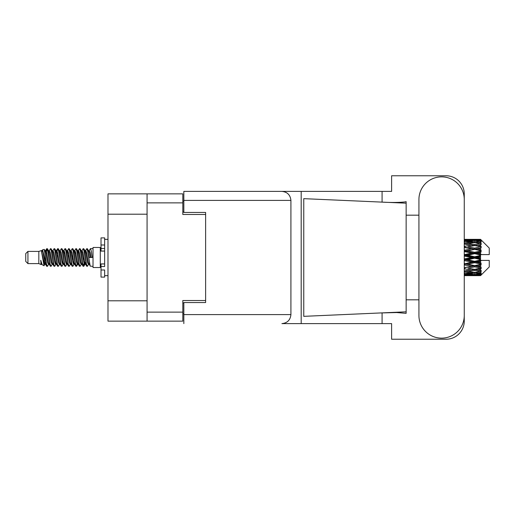 <?xml version="1.0" encoding="UTF-8"?>
<svg xmlns="http://www.w3.org/2000/svg" width="515" height="515" viewBox="0 0 515 515"><rect width="100%" height="100%" fill="white"/><g stroke="black" fill="none" stroke-linecap="round" stroke-linejoin="round"><path stroke-width="0.77" d="M147.071 214.201L107.989 214.201L107.989 193.859L182.819 193.859L182.819 214.491L205.627 214.491L205.627 212.457L205.627 302.543L183.836 302.543L183.836 314.601L290.917 314.601L290.917 200.399L183.836 200.399L183.836 191.387L391.612 191.387L391.612 175.77L446.099 175.77A18.16 18.16 0 0 1 464.26 193.93L464.26 215.18M205.627 302.543L205.627 300.509L182.819 300.509L182.819 321.141L107.989 321.141L107.989 300.799L147.071 300.799M107.989 214.201L107.989 300.799M147.071 321.141L147.071 193.859M183.836 313.873L182.819 313.873M182.819 201.127L183.836 201.127M418.927 315.476A22.666 22.666 0 0 0 441.593 338.143A22.666 22.666 0 0 0 464.26 315.476L464.26 199.524A22.666 22.666 0 0 0 441.593 176.857A22.666 22.666 0 0 0 418.927 199.524L418.927 315.476M290.917 314.601C290.344 320.034 287.344 323.04 281.911 323.613L391.612 323.613L391.612 339.231L446.099 339.231A18.16 18.16 0 0 0 464.26 321.07L464.26 299.82M418.927 299.82L406.142 299.82L406.142 213.332L406.142 215.18L418.927 215.18M406.142 313.345L396.659 312.547L380.334 312.959L303.76 316.345L303.76 198.655L406.142 203.18L406.142 313.345M382.079 323.613L382.079 312.882M382.079 202.118L382.079 191.387M301.191 323.613L301.191 191.387L183.836 191.387M406.142 203.18L406.142 201.655L404.713 201.951C398.391 202.601 390.261 202.627 380.334 202.041M205.627 212.457L183.836 212.457L183.836 200.399M183.836 323.613L183.836 314.601M281.911 191.387C287.344 191.96 290.344 194.966 290.917 200.399M406.142 311.82L380.334 312.959M27.932 263.603L27.932 251.397L25.75 253.58L25.75 261.42L27.932 263.603L38.825 263.603L41.097 264.543L41.509 264.111L41.181 264.395L42.088 264.395M27.932 251.397L38.825 251.397L38.825 263.603M93.022 257.5L93.022 267.523L100.29 267.523L100.29 247.477L93.022 247.477L93.022 257.5M38.825 251.397L41.355 250.625L44.026 265.753L42.108 264.697L40.743 260.249L41.097 264.543M44.387 260.287L43.91 262.418M44.026 265.753L45.719 262.386M42.507 249.872L44.245 249.389L45.494 257.5L45.494 260.893L42.507 249.872L41.754 250.889L42.088 250.605L42.996 252.62L44.811 262.38L45.391 264.111L46.015 264.163M81.132 250.605L82.046 250.605L83.179 248.636L84.087 251.23L86.552 266.139L87.518 266.139L88.857 263.873M83.179 248.636L83.887 248.861L84.537 251.23L86.359 263.77L87.267 266.364M85.22 251.127L86.81 248.636L87.717 251.23L90.189 266.139L93.022 266.364M88.979 250.889L90.44 248.636L91.348 251.23L92.262 257.5L89.082 257.5L87.518 248.861L89.307 252.62L90.215 257.5M45.494 260.893L46.852 266.364L47.567 266.139L48.899 263.873M45.494 257.5L46.401 263.77L47.309 266.364M45.719 252.614L46.852 248.636L47.76 251.23L50.232 266.139L51.197 266.139L52.408 264.111M46.852 248.636L47.567 248.861L48.217 251.23L50.032 263.77L50.94 266.364M48.442 250.605L49.35 250.605L50.489 248.636L51.397 251.23L53.863 266.139L54.828 266.139L56.161 263.873M55.086 263.429L55.446 261.137M50.489 248.636L51.197 248.861L51.848 251.23L53.663 263.77L54.571 266.364M55.408 264.163L55.71 262.386M52.073 250.605L52.981 250.605L54.12 248.636L55.028 251.23L57.493 266.139L58.459 266.139L59.669 264.111M54.12 248.636L54.828 248.861L55.478 251.23L57.3 263.77L58.208 266.364M56.611 252.614L57.751 248.636L58.659 251.23L61.13 266.139L62.096 266.139L63.429 263.873M62.347 263.429L62.708 261.137M57.751 248.636L58.459 248.861L59.116 251.23L60.931 263.77L61.839 266.364M62.676 264.163L62.972 262.386M59.92 250.889L61.382 248.636L62.289 251.23L64.761 266.139L65.727 266.139L67.059 263.873M65.984 263.429L66.345 261.137M61.382 248.636L62.096 248.861L62.746 251.23L64.562 263.77L65.469 266.364M66.306 264.163L66.609 262.386M63.429 251.127L65.019 248.636L65.926 251.23L68.392 266.139L69.358 266.139L70.568 264.111M65.019 248.636L65.727 248.861L66.377 251.23L68.192 263.77L69.1 266.364M66.602 250.605L67.517 250.605L68.65 248.636L69.557 251.23L72.023 266.139L72.988 266.139L74.321 263.873M73.246 263.429L73.606 261.137M68.65 248.636L69.358 248.861L70.008 251.23L71.83 263.77L72.737 266.364M73.568 264.163L73.87 262.386M70.812 250.889L72.28 248.636L73.188 251.23L75.66 266.139L76.626 266.139L77.508 262.386M76.877 263.429L77.237 261.137M72.28 248.636L72.988 248.861L73.645 251.23L75.46 263.77L76.368 266.364M74.321 251.127L75.911 248.636L76.819 251.23L79.291 266.139L80.256 266.139L81.467 264.111M75.911 248.636L76.626 248.861L77.276 251.23L79.091 263.77L79.999 266.364M77.958 251.127L79.548 248.636L80.456 251.23L82.921 266.139L83.887 266.139L84.769 262.386M83.404 266.184L84.505 261.137M79.548 248.636L80.256 248.861L80.907 251.23L82.722 263.77L83.63 266.364M45.983 253.863L47.084 248.816M56.875 253.863L57.242 251.571M63.879 252.614L64.182 250.837M64.143 253.863L64.504 251.571M67.51 252.614L67.813 250.837M67.774 253.863L68.135 251.571M74.778 252.614L75.081 250.837M75.042 253.863L75.402 251.571M78.409 252.614L78.711 250.837M78.673 253.863L79.033 251.571M85.677 252.614L85.973 250.837M85.941 253.863L86.301 251.571M86.81 248.636L87.518 248.861M477.682 257.5L480.534 256.831L480.534 258.17L477.682 257.5L474.643 257.5L464.26 259.83M464.26 256.084L471.611 257.5L464.26 258.916M480.534 239.346L481.261 240.067L480.534 239.346L477.682 239.372L480.534 239.346M480.534 239.623L474.643 240.022L467.955 239.662L480.534 239.623L481.261 240.254L480.534 239.43M480.534 240.035L480.534 240.447L477.682 240.228L480.534 240.035L481.261 240.518L480.534 239.694M480.534 240.988L474.643 241.793L467.955 241.065L474.643 240.46L480.534 240.988L481.261 241.438L480.534 240.447M480.534 241.818L480.534 242.533L477.682 242.166L481.261 242.037L480.534 241.149M480.534 243.383L474.643 244.554L467.955 243.505L474.643 242.559L481.261 243.627L480.534 242.533M480.534 244.586L480.534 245.565L477.682 245.069L481.261 244.522L480.534 243.627M480.534 246.672L474.643 248.133L467.955 246.827L474.643 245.597L481.261 246.691L480.534 245.565M480.534 248.172L480.534 249.344L477.682 248.751L481.261 247.831L480.534 246.981M480.534 250.638L480.534 250.992L474.643 252.299L467.955 250.811L474.643 249.382L480.534 250.638L481.261 250.432L480.534 249.344M480.534 252.337L480.534 253.631L477.682 252.981L480.534 252.337L481.261 251.738L480.534 250.992M480.534 255.034L480.534 255.414L474.643 256.785L467.955 255.221L474.643 253.676L480.534 255.034L480.534 254.597L481.242 254.597L480.534 253.631M481.242 254.597L489.25 254.597L489.25 248.056L480.933 239.739M480.534 256.831L480.534 255.414M480.534 259.586L480.534 259.966L474.643 261.324L467.955 259.779L474.643 258.215L480.534 259.586L480.534 258.17M480.933 275.261L489.25 266.944L489.25 260.403L480.534 260.403L480.534 259.966M480.534 261.369L480.534 262.663L477.682 262.019L480.534 261.369L481.242 260.403M480.534 264.008L480.534 264.362L474.643 265.618L467.955 264.189L474.643 262.702L480.534 264.008L481.261 263.262L480.534 262.663M480.534 265.656L480.534 266.828L477.682 266.249L480.534 265.656L481.261 264.568L480.534 264.362M480.534 268.019L474.643 269.403L467.955 268.173L474.643 266.867L480.534 268.019L481.261 267.169L480.534 266.828M480.534 269.435L480.534 270.414L477.682 269.931L480.534 269.435L481.261 268.309L480.534 268.328M480.534 271.373L474.643 272.441L467.955 271.495L474.643 270.446L480.534 271.373L481.261 270.478L480.534 270.414M480.534 272.467L480.534 273.182L477.682 272.834L480.534 272.467L481.261 271.373L480.534 271.617M480.534 273.851L474.643 274.54L467.955 273.935L474.643 273.207L480.534 273.851L481.261 272.963L480.534 273.182M480.534 274.553L480.534 274.965L477.682 274.772L480.534 274.553L481.261 273.562L480.534 274.012M469.783 275.647L474.643 275.66L467.955 275.338L474.643 274.978L480.534 275.306L481.261 274.482L480.534 274.965M480.534 275.306L474.643 275.57M480.534 275.57L477.682 275.628L480.534 275.57L481.261 274.746L480.534 275.377M481.261 274.933L480.534 275.654L481.261 274.933M474.643 275.66L479.51 275.647M464.91 275.66L471.611 275.628L464.91 275.461L464.91 274.624M464.26 275.48L464.91 275.461M472.126 275.499L471.611 275.628M464.26 274.283L471.611 274.772L464.26 275.158M464.91 274.225L464.91 273.278M473.143 274.411L471.611 274.772M466.899 275.081L467.955 275.338M474.643 274.978L474.643 274.083M477.167 275.499L477.682 275.628M464.26 272.029L471.611 272.834L464.26 273.549M464.627 270.987L464.26 271.051M464.91 271.939L464.91 270.935L467.955 271.495M473.974 272.351L471.611 272.834M465.985 273.497L467.955 273.935M474.643 273.207L474.643 272.223M476.15 274.411L477.682 274.772M464.26 268.862L471.611 269.931L464.26 270.929M464.91 268.746L464.91 267.749L464.26 267.864M464.26 264.98L471.611 266.249L464.26 267.839M474.643 270.446L474.643 269.435L472.216 269.828L474.643 269.435L477.682 269.931L467.955 268.173M475.319 272.351L477.682 272.834M464.91 267.594L464.26 267.465M464.91 264.845L464.91 263.918L464.26 264.053M464.26 260.629L471.611 262.019L464.26 263.976M474.643 266.867L474.643 265.901L464.26 267.633M474.643 265.618L471.611 266.249M474.643 269.403L481.261 268.309M464.91 263.519L464.26 263.371M464.91 260.481L464.91 259.682L464.26 259.702M474.643 262.702L474.643 261.839L464.91 263.918L467.955 264.189M474.643 261.324L474.643 261.839L471.611 262.019M481.261 264.568L474.643 265.901L477.682 266.249M464.91 255.929L464.91 255.318L464.26 255.459M464.26 251.629L471.611 252.981L464.91 254.519L464.91 255.318L464.26 255.298M464.91 259.071L464.91 259.682L467.955 259.779M474.643 258.215L474.643 257.5L471.611 257.5M481.145 260.403L474.643 261.839L477.682 262.019M464.91 254.519L464.26 254.371M464.91 251.481L464.91 251.082L464.26 251.217M464.26 247.535L471.611 248.751L464.91 250.155L464.91 251.082L464.26 251.024M474.643 253.676L474.643 253.161L464.91 255.318L467.955 255.221M474.643 252.299L474.643 253.161L471.611 252.981M474.643 256.785L474.643 257.5L464.26 255.17M480.534 256.174L474.643 257.5L480.534 258.826M464.91 250.155L464.26 250.02M464.91 247.406L464.26 247.367M464.26 244.071L471.611 245.069L464.91 246.254L464.91 247.251L464.26 247.161M474.643 249.382L464.91 251.082L467.955 250.811M474.643 248.133L474.643 249.099L471.611 248.751M481.261 251.738L474.643 253.161L477.682 252.981M464.91 246.254L464.26 246.138M464.627 244.013L464.26 243.949M474.643 245.597L467.955 246.827M481.261 246.691L471.611 245.069L474.643 245.565L477.077 245.172L474.643 245.565L474.643 244.554M481.261 247.831L474.643 249.099L477.682 248.751M464.26 241.451L471.611 242.166L464.26 242.971M464.91 243.061L464.91 244.065L467.955 243.505M473.974 242.649L471.611 242.166M464.26 239.842L471.611 240.228L464.26 240.717M464.91 240.775L464.91 241.722M473.143 240.589L471.611 240.228M465.985 241.503L467.955 241.065M474.643 241.793L474.643 242.777M475.319 242.649L477.682 242.166M464.91 239.34L471.611 239.372L464.26 239.52M464.91 239.539L464.91 240.376M472.126 239.501L471.611 239.372M466.899 239.919L467.955 239.662M474.643 240.022L474.643 240.917M476.15 240.589L477.682 240.228M479.51 239.353L469.783 239.353M477.167 239.501L477.682 239.372M40.743 263.918L41.181 264.395M44.631 250.696L45.14 250.889L45.719 252.62L47.535 262.38L48.442 264.395L48.771 264.111M51.197 248.861L52.981 252.62L54.802 262.38L55.71 264.395L56.038 264.111M57.526 257.5L57.976 254.861M58.459 248.861L60.249 252.62L62.064 262.38L62.972 264.395L63.879 264.395M65.727 248.861L67.517 252.62L69.332 262.38L70.24 264.395L71.147 264.395M72.055 257.5L72.506 254.861M72.988 248.861L74.778 252.62L76.593 262.38L77.501 264.395L77.958 263.873M80.256 248.861L82.046 252.62L83.861 262.38L84.769 264.395L85.677 262.386M40.743 260.249L42.108 264.697M45.262 251.127L45.719 250.605L46.627 252.62L48.442 262.38L50.232 266.139M52.981 250.605L53.895 252.62L55.71 262.38L57.493 266.139M59.341 250.605L60.249 250.605L61.156 252.62L62.972 262.38L64.761 266.139M67.517 250.605L68.424 252.62L70.24 262.38L72.023 266.139M72.506 260.139L72.963 257.5M74.45 250.889L74.778 250.605L75.686 252.62L77.501 262.38L79.291 266.139M82.046 250.605L82.954 252.62L84.769 262.38L86.552 266.139M88.4 250.605L89.307 250.605L90.215 252.62L91.123 257.5M41.355 250.625L43.904 262.38L44.811 264.395L45.14 264.111M47.567 248.861L49.35 252.62L51.165 262.38L52.073 264.395L52.981 264.395M55.71 252.614L56.618 250.605L55.71 250.605L56.618 252.62L58.433 262.38L59.341 264.395L60.249 264.395M62.096 248.861L63.879 252.62L65.695 262.38L66.602 264.395L66.937 264.111M68.424 257.5L68.875 254.861M69.358 248.861L71.147 252.62L72.963 262.38L73.87 264.395L74.199 264.111M76.626 248.861L78.409 252.62L80.224 262.38L81.132 264.395L82.046 264.395M85.348 250.889L85.677 250.605L84.769 250.605L85.677 252.62L87.492 262.38L88.4 264.395L88.728 264.111M49.35 250.605L50.258 252.62L52.073 262.38L53.863 266.139M56.618 250.605L57.526 252.62L59.341 262.38L61.13 266.139M63.551 250.889L63.879 250.605L64.787 252.62L66.602 262.38L68.392 266.139M70.24 250.605L71.147 250.605L72.055 252.62L73.87 262.38L75.66 266.139M77.501 250.605L78.409 250.605L79.316 252.62L81.132 262.38L82.921 266.139M83.404 260.139L83.861 257.5M85.677 250.605L86.584 252.62L88.4 262.38L90.189 266.139M481.261 250.432L464.26 247.136M481.145 254.597L464.26 250.947M481.261 263.262L464.26 259.541M481.261 267.169L464.26 263.783M104.648 263.918L101.017 263.918L101.017 266.506L104.648 266.506L104.648 244.998L101.017 244.998L101.017 237.885L104.648 237.885L104.648 248.494L101.017 248.494L101.017 251.082L104.648 251.082M101.017 266.506L101.017 277.115L104.648 277.115L104.648 270.002L101.017 270.002M101.017 244.998L101.017 248.494M147.071 312.135L182.819 312.135M182.819 202.865L147.071 202.865M182.819 302.981L183.836 302.981M183.836 212.019L182.819 212.019M104.648 251.05L101.017 251.05M104.648 263.95L101.017 263.95M100.29 265.128L101.017 265.128M472.822 275.66L476.472 275.66M464.26 239.34L466.738 239.34M472.822 239.34L476.472 239.34M90.44 248.636L93.022 248.636M100.29 249.872L101.017 249.872M44.245 249.389L45.14 250.889M76.626 266.139L77.836 264.111M83.887 266.139L85.097 264.111M44.811 250.605L45.719 250.605M48.442 264.395L49.35 264.395M55.71 264.395L56.618 264.395M73.87 250.605L74.778 250.605M77.501 264.395L78.409 264.395M84.769 264.395L85.677 264.395M45.391 250.889L46.601 248.861M54.828 248.861L56.038 250.889M83.887 248.861L85.097 250.889M41.181 250.605L42.088 250.605M44.811 264.395L45.719 264.395M62.972 250.605L63.879 250.605M66.602 264.395L67.517 264.395M73.87 264.395L74.778 264.395M88.4 264.395L89.307 264.395M45.391 264.111L46.601 266.139M56.283 250.889L57.493 248.861M104.648 275.66L107.989 275.66M104.648 239.34L107.989 239.34"/></g></svg>
